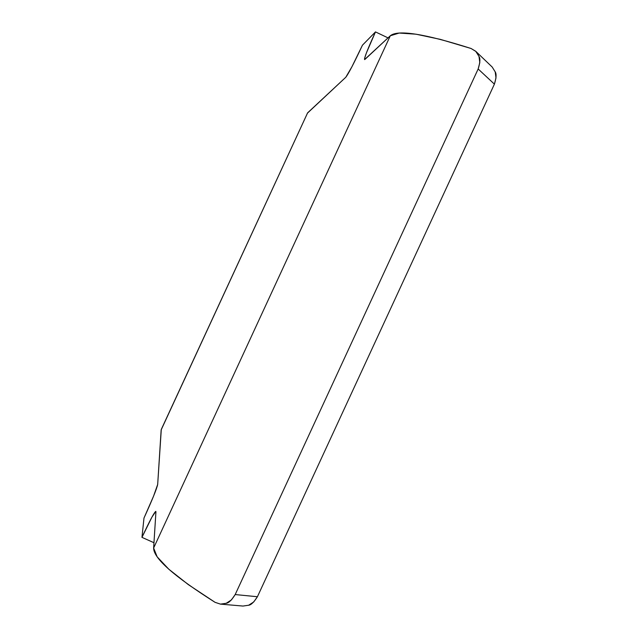 <?xml version="1.0" encoding="UTF-8"?>
<svg xmlns="http://www.w3.org/2000/svg" width="638" height="638" viewBox="0 0 638 638"><rect width="100%" height="100%" fill="white"/><g stroke="black" fill="none" stroke-linecap="round" stroke-linejoin="round"><path stroke-width="0.96" d="M307.333 113.245L345.78 77.27L351.969 66.679L362.448 45.186L375.479 31.9L366.467 52.779L364.585 58.377L364.976 59.382L390.304 35.768L153.63 548.018L155.935 511.851L153.63 548.018L157.155 556.83L168.775 569.192L188.33 584.623L215.078 602.336L220.453 604.122L226.211 603.285L231.411 599.943L235.191 594.56L478.157 68.976L479.808 62.596L479.002 56.439L475.924 51.479L471.083 48.496C424.717 33.742 397.793 29.5 390.304 35.768L399.165 33.048L415.992 34.189L440.324 39.365L471.083 48.496L475.741 51.295L479.002 56.439C480.406 58.497 480.119 62.676 478.157 68.976L494.402 84.136L496.005 77.892L495.208 71.879L492.193 67.038M242.982 606.052L248.637 605.239L253.725 601.969L257.417 596.737L494.402 84.136L257.417 596.737L235.191 594.56L478.157 68.976L494.402 84.136C496.316 77.972 496.587 73.888 495.208 71.879L495.168 71.783M161.286 429.414L157.682 484.433C156.717 488.923 152.147 500.136 143.981 518.072L141.963 537.356L153.965 542.723L141.963 537.356C149.619 520.943 154.244 512.282 155.824 511.365L151.964 517.075L141.963 537.356L143.981 518.072L153.567 496.141L157.682 484.433L161.159 429.908L307.612 112.854L161.278 429.446L307.612 112.854L345.78 77.27C348.515 73.753 354.074 63.058 362.448 45.186L375.479 31.9L388.032 37.881L375.479 31.9C367.879 48.52 364.242 57.747 364.569 59.581L364.593 59.597M364.569 59.581L390.304 35.768L153.63 548.018C153.503 558.218 173.991 576.321 215.078 602.336L215.158 602.384M248.541 605.279L248.637 605.239C251.053 604.999 253.98 602.16 257.417 596.737L235.191 594.56C231.674 600.127 228.675 603.038 226.211 603.285L220.493 604.122L243.062 606.06M492.034 66.886L475.757 51.311"/></g></svg>
